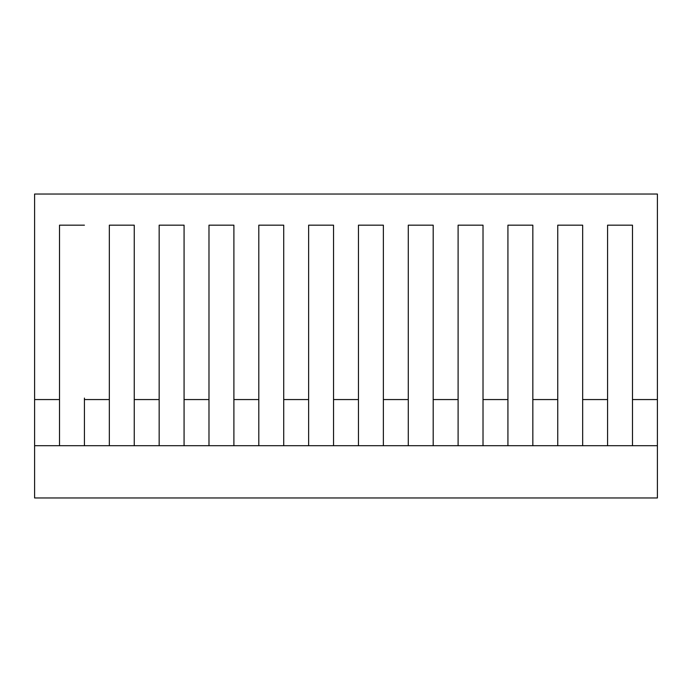 <?xml version="1.0" encoding="UTF-8"?>
<svg xmlns="http://www.w3.org/2000/svg" width="692" height="692" viewBox="0 0 692 692"><rect width="100%" height="100%" fill="white"/><g stroke="black" fill="none" stroke-linecap="round" stroke-linejoin="round"><path stroke-width="1.04" d="M34.6 445.7L34.6 194.037L657.4 194.037L657.4 497.963L34.6 497.963L34.6 445.7L657.4 445.7M84.424 398.082L84.424 445.7M84.424 399.561L109.336 399.561L109.336 225.177L109.336 398.082M109.336 445.7L109.336 399.561M59.512 445.7L59.512 225.177L84.424 225.177L59.512 225.177L59.512 398.082M34.6 399.561L59.512 399.561M159.16 445.7L159.16 225.177L184.072 225.177L184.072 445.7M184.072 399.561L208.984 399.561L208.984 225.177L233.896 225.177L233.896 445.7M208.984 445.7L208.984 399.561M134.248 398.082L134.248 225.177L109.336 225.177L134.248 225.177L134.248 445.7M134.248 399.561L159.16 399.561M258.808 445.7L258.808 225.177L283.72 225.177L283.72 445.7M283.72 399.561L308.632 399.561L308.632 225.177L333.544 225.177L333.544 445.7M308.632 445.7L308.632 399.561M233.896 399.561L258.808 399.561M358.456 445.7L358.456 225.177L383.368 225.177L383.368 445.7M383.368 399.561L408.28 399.561L408.28 225.177L433.192 225.177L433.192 445.7M408.28 445.7L408.28 399.561M333.544 399.561L358.456 399.561M458.104 445.7L458.104 225.177L483.016 225.177L483.016 445.7M483.016 399.561L507.928 399.561L507.928 225.177L532.84 225.177L532.84 445.7M507.928 445.7L507.928 399.561M433.192 399.561L458.104 399.561M557.752 445.7L557.752 225.177L582.664 225.177L582.664 445.7M582.664 399.561L607.576 399.561L607.576 225.177L632.488 225.177L632.488 445.7M607.576 445.7L607.576 399.561M532.84 399.561L557.752 399.561M632.488 399.561L657.4 399.561M607.576 398.082L607.576 225.177L632.488 225.177L632.488 398.082M557.752 398.082L557.752 225.177L582.664 225.177L582.664 398.082M507.928 398.082L507.928 225.177L532.84 225.177L532.84 398.082M458.104 398.082L458.104 225.177L483.016 225.177L483.016 398.082M408.28 398.082L408.28 225.177L433.192 225.177L433.192 398.082M358.456 398.082L358.456 225.177L383.368 225.177L383.368 398.082M308.632 398.082L308.632 225.177L333.544 225.177L333.544 398.082M258.808 398.082L258.808 225.177L283.72 225.177L283.72 398.082M208.984 398.082L208.984 225.177L233.896 225.177L233.896 398.082M159.16 398.082L159.16 225.177L184.072 225.177L184.072 398.082"/></g></svg>
